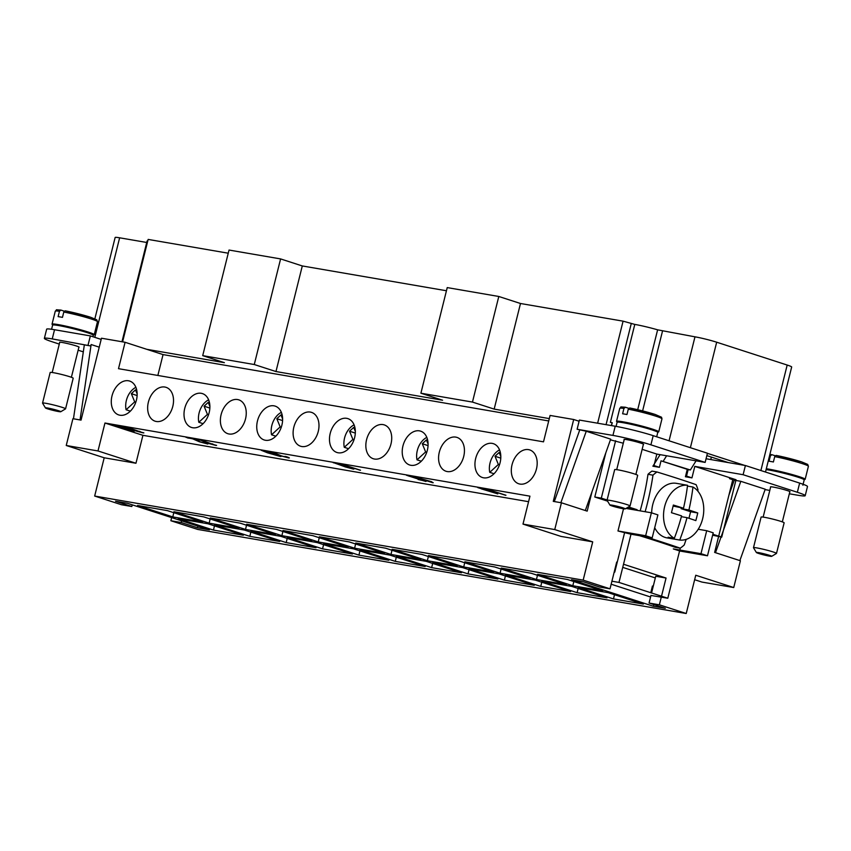<?xml version="1.0" encoding="UTF-8"?>
<svg xmlns="http://www.w3.org/2000/svg" width="851" height="851" viewBox="0 0 851 851"><rect width="100%" height="100%" fill="white"/><g stroke="black" fill="none" stroke-linecap="round" stroke-linejoin="round"><path stroke-width="1.28" d="M494.027 473.741L489.75 472.348A16.605 11.51 107.9 0 1 490.038 463.029A16.605 11.51 107.9 0 1 499.548 449.913M489.75 472.348L498.367 464.455L495.005 456.264L499.154 452.466L500.824 456.519M495.005 456.264L500.792 458.136M498.367 464.455L499.463 464.816M172.796 406.363A17.786 12.329 107.9 0 1 155.095 421.192A17.786 12.329 107.9 0 1 148.372 402.161A17.786 12.329 107.9 0 1 166.062 387.333A17.786 12.329 107.9 0 1 172.796 406.363M245.524 418.883A17.786 12.329 107.9 0 1 227.834 433.702A17.786 12.329 107.9 0 1 221.1 414.682A17.786 12.329 107.9 0 1 238.801 399.853A17.786 12.329 107.9 0 1 245.524 418.883M318.263 431.404A17.786 12.329 107.9 0 1 300.563 446.222A17.786 12.329 107.9 0 1 293.829 427.202A17.786 12.329 107.9 0 1 311.53 412.373A17.786 12.329 107.9 0 1 318.263 431.404M390.992 443.924A17.786 12.329 107.9 0 1 373.291 458.742A17.786 12.329 107.9 0 1 366.568 439.712A17.786 12.329 107.9 0 1 384.258 424.894A17.786 12.329 107.9 0 1 390.992 443.924M463.721 456.434A17.786 12.329 107.9 0 1 446.03 471.263A17.786 12.329 107.9 0 1 439.297 452.232A17.786 12.329 107.9 0 1 456.998 437.414A17.786 12.329 107.9 0 1 463.721 456.434M536.46 468.954A17.786 12.329 107.9 0 1 518.759 483.783A17.786 12.329 107.9 0 1 512.036 464.752A17.786 12.329 107.9 0 1 529.726 449.924A17.786 12.329 107.9 0 1 536.46 468.954M500.09 462.699A17.786 12.329 107.9 0 1 482.4 477.517A17.786 12.329 107.9 0 1 475.666 458.498A17.786 12.329 107.9 0 1 493.357 443.669A17.786 12.329 107.9 0 1 500.09 462.699M427.362 450.179A17.786 12.329 107.9 0 1 409.661 464.997A17.786 12.329 107.9 0 1 402.938 445.977A17.786 12.329 107.9 0 1 420.628 431.149A17.786 12.329 107.9 0 1 427.362 450.179M354.622 437.659A17.786 12.329 107.9 0 1 336.932 452.487A17.786 12.329 107.9 0 1 330.199 433.457A17.786 12.329 107.9 0 1 347.899 418.628A17.786 12.329 107.9 0 1 354.622 437.659M281.894 425.138A17.786 12.329 107.9 0 1 264.193 439.967A17.786 12.329 107.9 0 1 257.47 420.937A17.786 12.329 107.9 0 1 275.16 406.118A17.786 12.329 107.9 0 1 281.894 425.138M209.165 412.629A17.786 12.329 107.9 0 1 191.464 427.447A17.786 12.329 107.9 0 1 184.731 408.416A17.786 12.329 107.9 0 1 202.432 393.598A17.786 12.329 107.9 0 1 209.165 412.629M136.426 400.108A17.786 12.329 107.9 0 1 118.736 414.926A17.786 12.329 107.9 0 1 112.002 395.906A17.786 12.329 107.9 0 1 129.703 381.078A17.786 12.329 107.9 0 1 136.426 400.108M59.698 342.485A10.084 0.723 14 0 1 59.538 342.293A10.084 0.723 14 0 1 65.665 343.144A10.084 0.723 14 0 1 76.239 345.931A10.084 0.723 14 0 1 79.1 347.176A10.084 0.723 14 0 1 78.877 347.261M45.443 407.916L42.561 403.151A11.861 0.851 14 0 1 42.55 403.087A11.861 0.851 14 0 1 45.922 403.321A11.861 0.851 14 0 1 58.559 406.267A11.861 0.851 14 0 1 65.57 408.831A11.861 0.851 14 0 1 65.527 408.874L60.751 411.735A7.904 0.564 14 0 1 58.528 411.544A7.904 0.564 14 0 1 50.358 409.65A7.904 0.564 14 0 1 45.443 407.916A7.904 0.564 14 0 1 47.677 408.023A7.904 0.564 14 0 1 56.357 410.065A7.904 0.564 14 0 1 60.751 411.735M42.55 403.087L50.177 372.483A11.861 0.851 14 0 1 53.549 372.717A11.861 0.851 14 0 1 66.187 375.663A11.861 0.851 14 0 1 73.197 378.216L65.57 408.831M63.793 312.019A21.743 1.553 14 0 1 91.312 318.997A21.743 1.553 14 0 1 97.482 321.689L96.759 319.806L90.706 317.306L65.176 310.817L63.793 312.019L62.463 317.37A21.743 1.553 -166 0 0 60.134 316.944A21.743 1.553 -166 0 0 58.113 316.625L59.453 311.275L60.932 310.094L64.251 311.168M53.06 324.944A21.743 1.553 14 0 1 52.039 324.178A21.743 1.553 14 0 1 58.219 324.603A21.743 1.553 14 0 1 81.388 330.007A21.743 1.553 14 0 1 94.238 334.698A21.743 1.553 14 0 1 92.972 334.9M52.039 324.178L55.283 311.168C57.815 309.232 53.932 309.753 60.793 310.062L60.932 310.094M51.581 329.263L52.613 325.125A20.956 1.5 14 0 1 58.57 325.539A20.956 1.5 14 0 1 80.898 330.752A20.956 1.5 14 0 1 93.28 335.262L92.919 336.73M789.813 491.867A10.084 0.723 -166 0 0 790.036 491.772A10.084 0.723 -166 0 0 787.175 490.527A10.084 0.723 -166 0 0 776.591 487.74A10.084 0.723 -166 0 0 770.474 486.9A10.084 0.723 -166 0 0 770.634 487.08M643.367 444.424A10.084 0.723 -166 0 0 643.59 444.328A10.084 0.723 -166 0 0 640.729 443.084A10.084 0.723 -166 0 0 630.155 440.297A10.084 0.723 -166 0 0 624.028 439.456A10.084 0.723 -166 0 0 624.187 439.637M756.379 552.512L753.497 547.746A11.861 0.851 14 0 1 753.486 547.682A11.861 0.851 14 0 1 756.858 547.916A11.861 0.851 14 0 1 769.495 550.863A11.861 0.851 14 0 1 776.495 553.427A11.861 0.851 14 0 1 776.452 553.469L771.676 556.331A7.904 0.564 14 0 1 769.464 556.139A7.904 0.564 14 0 1 761.294 554.246A7.904 0.564 14 0 1 756.379 552.512A7.904 0.564 14 0 1 758.613 552.618A7.904 0.564 14 0 1 767.294 554.661A7.904 0.564 14 0 1 771.676 556.331M753.486 547.682L761.113 517.078A11.861 0.851 14 0 1 764.485 517.312A11.861 0.851 14 0 1 777.123 520.259A11.861 0.851 14 0 1 784.133 522.812L776.495 553.427M774.729 456.615A21.743 1.553 14 0 1 802.238 463.593A21.743 1.553 14 0 1 808.407 466.284L807.695 464.401L801.642 461.902L776.112 455.413L774.729 456.615L773.389 461.965A21.743 1.553 -166 0 0 771.059 461.54A21.743 1.553 -166 0 0 769.049 461.221L770.389 455.87L771.868 454.689L775.176 455.764M766.304 468.763A21.743 1.553 14 0 1 769.155 469.199A21.743 1.553 14 0 1 792.324 474.603A21.743 1.553 14 0 1 805.163 479.294A21.743 1.553 14 0 1 803.908 479.496M766.091 469.635A20.956 1.5 14 0 1 769.506 470.135A20.956 1.5 14 0 1 791.834 475.347A20.956 1.5 14 0 1 804.206 479.868L802.876 485.219M625.24 508.887L630.017 506.037A11.861 0.851 -166 0 0 630.059 505.983A11.861 0.851 -166 0 0 623.049 503.42A11.861 0.851 -166 0 0 610.412 500.473A11.861 0.851 -166 0 0 607.04 500.239A11.861 0.851 -166 0 0 607.061 500.314L609.933 505.068A7.904 0.564 -166 0 0 614.847 506.802A7.904 0.564 -166 0 0 623.017 508.696A7.904 0.564 -166 0 0 625.24 508.887A7.904 0.564 -166 0 0 620.847 507.217A7.904 0.564 -166 0 0 612.167 505.186A7.904 0.564 -166 0 0 609.933 505.068M630.059 505.983L637.686 475.369A11.861 0.851 -166 0 0 630.687 472.816A11.861 0.851 -166 0 0 618.049 469.869A11.861 0.851 -166 0 0 614.677 469.635L607.04 500.239M656.685 436.786L657.77 432.425A20.956 1.5 -166 0 0 645.388 427.904A20.956 1.5 -166 0 0 623.06 422.702A20.956 1.5 -166 0 0 617.103 422.287L616.081 426.383M655.089 414.437A20.158 1.447 -166 0 0 629.761 408.001L628.283 409.171L626.953 414.533A21.743 1.553 -166 0 0 624.623 414.107A21.743 1.553 -166 0 0 622.613 413.777L623.943 408.427L625.421 407.246L628.74 408.32M657.461 432.053A21.743 1.553 -166 0 0 658.727 431.851A21.743 1.553 -166 0 0 645.877 427.159A21.743 1.553 -166 0 0 622.709 421.756A21.743 1.553 -166 0 0 616.528 421.33A21.743 1.553 -166 0 0 617.549 422.107M697.788 491.07A205.197 142.17 -72.1 0 0 697.99 489.75A43.486 31.2 99.8 0 0 696.086 484.655A205.197 14.669 -166 0 0 677.885 478.549A205.197 14.669 -166 0 0 656.94 471.975A43.486 31.2 99.8 0 0 652.972 475.166A205.197 142.17 107.9 0 1 645.143 511.717M644.547 536.545A205.197 14.669 14 0 1 662.046 542.066A205.197 14.669 14 0 1 680.257 548.172L675.268 547.321A205.197 14.669 -166 0 0 657.068 541.215A205.197 14.669 -166 0 0 639.569 535.694M687.448 486.081L692.969 487.038A158.084 109.534 107.9 0 1 688.916 509.994A158.084 11.308 14 0 1 697.756 512.962A157.137 108.875 107.9 0 1 695.852 520.61A158.084 11.308 -166 0 0 687.012 517.642A158.084 109.534 107.9 0 1 679.747 540.055L673.556 538.991A27.679 19.86 -80.2 0 1 672.758 538.874A27.679 19.86 -80.2 0 1 670.779 538.385A27.679 19.86 -80.2 0 1 668.131 537.226L674.332 538.3A158.084 109.534 -72.1 0 0 681.587 515.887A158.084 11.308 -166 0 0 671.439 512.706A157.137 108.875 -72.1 0 0 673.354 505.047A158.084 11.308 14 0 1 683.502 508.238A158.084 109.534 -72.1 0 0 687.544 485.283L681.353 484.208A27.679 19.86 -80.2 0 1 682.151 484.325L676.449 483.347A27.679 19.86 99.8 0 0 651.643 512.876M654.696 527.726A27.679 19.86 99.8 0 0 665.078 537.406A27.679 19.86 99.8 0 0 667.056 537.896L672.758 538.874M687.544 485.283A27.679 19.86 99.8 0 0 664.663 506.515A27.679 19.86 99.8 0 0 674.332 538.3M682.151 484.325A27.679 19.86 -80.2 0 1 682.938 484.485M73.463 418.798L84.345 344.857L90.78 345.963L91.131 344.538L99.248 347.165M59.293 344.091L52.219 341.794A27.679 1.979 14 0 1 44.369 338.368A27.679 1.979 14 0 1 52.241 338.911L90.78 345.963M83.313 351.867L78.143 350.197M130.629 430.159L125.352 427.862L122.065 427.383L130.629 430.159L125.352 427.862M125.331 427.947L122.065 427.383M114.098 425L124.448 427.468L134.128 431.319L114.098 425M114.651 425.085L118.64 426.468M117.789 426.319L133.809 431.191M187.752 437.935L192.858 438.808L199.315 441.669L207.814 444.02L199.294 441.754L192.837 438.893L186.029 437.371M187.731 438.01L192.39 438.467L200.666 441.999L207.835 443.945M204.176 442.446L205.942 443.318M278.681 455.923L263.012 450.87M265.544 451.307L280.596 456.54L267.512 452.817L261.214 450.264L265.544 451.307M261.236 450.19L281.011 456.498M351.42 468.369L345.208 466.486M345.453 466.433L351.399 468.444L345.166 466.433M343.591 465.827L335.528 463.37M335.847 463.327L343.57 465.901L335.496 463.316M346.091 466.444L353.325 469.061L345.346 466.933L333.932 462.784L346.049 466.391M333.954 462.71L353.888 469.018M333.294 462.774L333.932 462.784M353.91 469.071L353.346 468.986M417.192 478.634L408.278 475.879M408.48 475.826L417.171 478.719L408.225 475.826M418.096 479.411L426.255 481.209M426.234 481.283L418.086 479.485L424.404 480.911L406.523 475.273L425.787 481.453M406.544 475.198L423.947 480.921M494.293 492.75L489.017 490.453L485.719 489.974L494.293 492.75L489.017 490.453M488.995 490.538L485.719 489.974M477.762 487.591L488.112 490.059L497.792 493.91L477.762 487.591M478.305 487.676L482.304 489.059M481.443 488.91L497.463 493.782M486.963 489.165L505.962 495.25M505.483 495.25L486.421 489.08L505.494 495.176M414.235 476.656L433.233 482.73M431.819 481.847L432.744 482.73L413.692 476.56L431.829 481.794M341.506 464.135L360.494 470.22M360.016 470.209L340.953 464.04L360.037 470.135M268.554 451.924L273.224 452.381L281.49 455.913L286.744 457.306L284.979 456.434L286.542 456.732C289.266 457.689 289.968 458.083 288.638 457.934L280.117 455.657L273.671 452.796L268.576 451.838L273.692 452.721L280.139 455.583L289.308 457.891M289.329 457.944L288.659 457.849M285 456.349L286.766 457.232M266.863 451.285L268.576 451.838M195.826 439.403L200.485 439.861L215.909 445.413L207.389 443.148L200.932 440.275L195.826 439.403L200.953 440.201L207.399 443.063L216.579 445.381M216.601 445.424L215.931 445.339M212.271 443.839L214.037 444.711M194.124 438.765L195.847 439.329M123.087 426.883L127.756 427.34L143.181 432.893L134.649 430.627L128.203 427.766L123.087 426.883L128.224 427.691L134.671 430.553L143.851 432.861M143.862 432.904L143.191 432.819M139.532 431.319L141.298 432.202M121.395 426.255L123.108 426.808M522.993 524.099L554.746 529.567L592.711 541.864L560.958 536.396L522.993 524.099L529.95 496.165L104.96 423.021L142.925 435.318L528.577 501.696M765.496 472.028L791.675 367.004A15.818 1.128 -166 0 0 787.186 365.047L716.68 342.208A15.818 1.128 -166 0 0 694.98 336.826L657.621 329.826A19.764 1.415 -166 0 0 634.793 324.412L623.081 321.157L520.493 303.499L498.792 296.478L447.232 287.595L420.905 393.205L442.594 400.225L275.969 371.547L254.268 364.526L280.596 258.917L229.036 250.045L202.708 355.644L224.398 362.675L146.787 349.314L125.086 342.283L101.471 338.219L81.058 420.107L72.92 418.703L66.24 445.488L97.993 450.956L104.96 423.021M146.723 242.471L119.629 237.801A15.818 1.128 -166 0 0 115.14 237.493L94.865 318.795M147.787 240.854A19.764 1.415 -166 0 0 147.085 241.046L121.97 341.751M228.249 253.204L148.148 239.418L122.597 341.857M446.445 290.755L302.296 265.948L280.596 258.917M520.493 303.499L494.165 409.108L472.465 402.076L498.792 296.478M472.465 402.076L420.905 393.205M302.296 265.948L275.969 371.547M254.268 364.526L202.708 355.644M494.165 409.108L549.299 418.596M597.636 423.202L623.081 321.157M634.793 324.412L610.369 422.362L612.252 422.702L611.529 425.596M612.103 422.66L611.369 425.574M606.061 424.66L631.208 323.795M706.841 455.625L728.307 462.582L745.402 465.518L799.642 483.091A27.679 1.979 14 0 1 807.493 486.517L805.206 495.697A27.679 1.979 -166 0 0 797.355 492.272L743.114 474.709L694.81 466.391L736.03 479.741L729.509 478.624L734.392 480.209L740.827 481.315L765.23 489.219L739.881 560.596M707.404 453.338L744.593 465.38M548.704 420.958L163.052 354.59L146.787 349.314M710.766 459.561L711.372 457.093M721.999 461.497L722.222 460.614M642.611 410.905L662.472 331.23M44.369 338.368L46.656 329.188A27.679 1.979 14 0 1 54.528 329.731L90.355 335.9L101.184 339.411M592.083 491.474L587.179 511.132L561.426 502.781L553.278 501.377L573.691 419.5L550.086 415.437L543.502 441.839L118.502 368.685L125.086 342.283M573.691 419.5L579.106 421.256M706.064 458.753L728.307 462.582M696.065 460.848L690.352 469.986L661.025 460.827L659.397 467.327L653.983 465.571L656.844 454.094L705.149 462.401L707.436 453.221L653.196 435.659A27.679 1.979 -166 0 0 615.22 426.234L579.393 420.064L577.106 429.255L586.254 431.244L610.667 439.148L585.318 510.526M688.916 509.994L681.119 508.653L681.321 507.866M697.756 512.962L690.608 511.728L681.119 508.653M688.97 518.291L690.608 511.728M687.012 517.642L681.374 516.674M673.556 538.991L673.758 538.194M683.502 508.238L673.12 506.058M679.747 540.055A27.679 19.86 99.8 0 0 702.628 518.812A27.679 19.86 99.8 0 0 692.969 487.038M661.025 460.827L688.14 469.614L686.523 476.113L691.948 477.868L694.81 466.391M690.352 469.986L688.14 469.614M623.517 508.781L617.975 530.981L645.664 535.747L652.174 537.864L631.006 534.215L618.985 582.424L667.79 598.242L680.279 548.15A43.486 31.2 99.8 0 0 684.215 544.991A205.197 142.17 -72.1 0 0 686.151 539.374M640.165 510.866A205.197 142.17 -72.1 0 0 647.994 474.305L652.972 475.166M656.94 471.975L651.951 471.114A43.486 31.2 99.8 0 0 647.994 474.305A43.486 31.2 99.8 0 1 651.951 471.114M663.227 461.199L666.62 455.774M610.422 439.839L623.294 443.222M642.143 449.328L656.844 454.094M615.624 440.744L601.306 498.133L607.103 500.005M628.495 506.941L637.112 509.728L636.963 510.313M712.861 534.268L721.722 537.141L736.03 479.741M626.006 508.43L651.387 512.791L645.664 535.747M652.174 537.864L657.897 514.898L651.387 512.791M617.975 530.981L631.006 534.215M698.224 529.258L706.702 530.716L700.979 553.671L707.489 555.777L713.212 532.822L706.702 530.716M707.489 555.777L679.811 551.012L673.301 548.906L700.979 553.671M629.761 408.001L655.196 414.458L661.535 417.224L661.972 418.841A21.743 1.553 -166 0 0 655.802 416.15A21.743 1.553 -166 0 0 628.283 409.171M623.943 408.427A21.743 1.553 -166 0 0 619.773 408.32C622.134 406.459 618.507 406.884 625.283 407.214L625.421 407.246M769.878 454.434L771.868 454.689M650.951 595.455L667.79 598.242M650.77 592.721L652.44 586.02L653.238 586.275M614.209 572.032L614.762 572.117L624.485 533.098M618.985 582.424L611.912 581.212M630.453 509.185L630.591 508.611L637.112 509.728M586.254 431.244L560.883 502.686M554.309 501.558L579.691 430.085M705.149 462.401L650.909 444.839A27.679 1.979 -166 0 0 612.933 435.414L577.106 429.255M715.478 552.693L721.042 537.024M721.074 536.928L740.827 481.315M734.253 480.155L728.892 495.25M765.092 489.602L769.793 490.421M789.334 493.782L797.334 495.154A27.679 1.979 -166 0 0 805.206 495.697M611.167 584.222L650.143 596.849A7.904 0.564 -166 0 0 650.568 596.987M660.11 454.657L652.887 466.21L659.397 467.327M687.278 469.326L685.427 476.751L691.948 477.868M721.722 537.141L712.627 535.183M607.561 501.143L594.796 497.016L605.827 452.775M594.796 497.016L601.306 498.133M630.591 508.611L627.421 507.579M745.402 465.518L743.114 474.709M80.047 419.926L91.131 344.538M90.355 335.9L88.057 345.08M592.711 541.864L583.169 580.127L94.663 496.048L121.512 504.749L131.831 506.515L115.555 501.25L127.501 503.303L209.399 529.833L197.453 527.78L181.189 522.514L170.87 520.738L197.719 529.428L686.225 613.507L695.756 575.244L733.732 587.541L740.402 560.766L714.638 552.416L718.584 536.598M718.691 536.162L732.775 479.677M554.746 529.567L561.426 502.781M733.732 587.541L701.979 582.084L694.65 579.712M170.87 520.738L171.647 517.61M94.663 496.048L104.205 457.785L66.24 445.488M572.819 585.754L537.566 574.34L567.415 579.478L602.678 590.892L572.819 585.754L573.808 581.541M536.46 579.499L501.196 568.074L531.056 573.212L566.309 584.637L536.46 579.499L537.449 575.287M500.09 573.234L464.837 561.82L494.686 566.957L529.939 578.372L500.09 573.234L501.079 569.021M463.721 566.979L428.468 555.554L458.317 560.692L493.58 572.117L463.721 566.979L464.71 562.766M427.351 560.724L392.098 549.299L421.958 554.437L457.21 565.862L427.351 560.724L428.351 556.511M390.992 554.458L355.739 543.044L385.588 548.182L420.841 559.596L390.992 554.458L391.981 550.246M354.622 548.204L319.37 536.779L349.218 541.917L384.471 553.341L354.622 548.204L355.612 543.991M318.253 541.938L283 530.524L312.86 535.662L348.112 547.076L318.253 541.938L319.242 537.726M281.894 535.683L246.641 524.259L276.49 529.396L311.743 540.821L281.894 535.683L282.883 531.471M245.524 529.428L210.271 518.004L240.12 523.142L275.373 534.566L245.524 529.428L246.513 525.216M209.155 523.163L173.902 511.749L203.761 516.887L239.014 528.301L209.155 523.163L210.144 518.95M613.497 598.934L578.244 587.509L608.093 592.647L643.356 604.072L613.497 598.934L614.486 594.721M577.138 592.679L541.874 581.254L571.734 586.392L606.986 597.817L577.138 592.679L578.127 588.466M540.768 586.413L505.515 574.999L535.364 580.137L570.617 591.551L540.768 586.413L541.757 582.201M504.398 580.159L469.146 568.734L498.994 573.872L534.258 585.297L504.398 580.159L505.388 575.946M468.039 573.893L432.776 562.479L462.636 567.617L497.888 579.031L468.039 573.893L469.029 569.681M431.67 567.638L396.417 556.214L426.266 561.352L461.519 572.776L431.67 567.638L432.659 563.426M395.3 561.383L360.047 549.959L389.896 555.097L425.16 566.521L395.3 561.383L396.289 557.171M358.931 555.118L323.678 543.704L353.537 548.842L388.79 560.256L358.931 555.118L359.93 550.905M322.572 548.863L287.319 537.438L317.168 542.576L352.42 554.001L322.572 548.863L323.561 544.651M286.202 542.598L250.949 531.184L280.798 536.321L316.051 547.736L286.202 542.598L287.191 538.385M249.832 536.343L214.58 524.918L244.439 530.056L279.692 541.481L249.832 536.343L250.822 532.13M172.796 516.908L137.543 505.483L167.392 510.621L202.644 522.046L172.796 516.908L173.785 512.696M213.473 530.088L178.221 518.663L208.069 523.801L243.322 535.226L213.473 530.088L214.463 525.875M157.85 375.461L163.052 354.59M104.205 457.785L135.958 463.252L142.925 435.318M97.993 450.956L135.958 463.252M583.169 580.127L610.018 588.818L616.698 562.043L617.23 562.213M623.517 564.245L666.056 578.031L661.514 596.211M661.291 597.115L659.376 604.816L686.225 613.507M659.376 604.816L649.058 603.04L665.333 608.305L653.387 606.252L571.489 579.722L583.435 581.776L599.7 587.052L610.018 588.818M666.056 578.031L655.738 576.255L651.568 592.977M649.058 603.04L650.983 595.349M653.387 606.252L653.813 604.572M655.323 577.935L622.73 567.372M616.454 565.341L615.911 565.17M181.189 522.514L181.603 520.833M197.453 527.78L197.879 526.099M131.831 506.515L132.245 504.845M421.288 461.221L417.011 459.838A16.605 11.51 107.9 0 1 417.309 450.509A16.605 11.51 107.9 0 1 426.819 437.393M417.011 459.838L425.638 451.945L422.277 443.743L426.425 439.946L428.085 443.999M422.277 443.743L428.053 445.616M425.638 451.945L426.734 452.296M348.559 448.7L344.283 447.318A16.605 11.51 107.9 0 1 344.57 437.988A16.605 11.51 107.9 0 1 354.09 424.872M344.283 447.318L352.899 439.424L349.538 431.223L353.686 427.425L355.356 431.478M349.538 431.223L355.324 433.095M352.899 439.424L353.995 439.776M275.82 436.18L271.554 434.797A16.605 11.51 107.9 0 1 271.841 425.468A16.605 11.51 107.9 0 1 281.351 412.363M271.554 434.797L280.17 426.904L276.809 418.703L280.958 414.905L282.628 418.969M276.809 418.703L282.585 420.575M280.17 426.904L281.266 427.255M203.091 423.66L198.815 422.277A16.605 11.51 107.9 0 1 199.113 412.948A16.605 11.51 107.9 0 1 208.623 399.842M198.815 422.277L207.442 414.384L204.08 406.193L208.229 402.385L209.889 406.448M204.08 406.193L209.857 408.065M207.442 414.384L208.538 414.745M130.363 411.15L126.086 409.756A16.605 11.51 107.9 0 1 126.373 400.438A16.605 11.51 107.9 0 1 135.894 387.322M126.086 409.756L134.703 401.863L131.341 393.673L135.49 389.875L137.16 393.928M131.341 393.673L137.128 395.545M134.703 401.863L135.798 402.225M55.283 311.168A21.743 1.553 14 0 1 59.453 311.275M65.272 310.838A20.158 1.447 14 0 1 90.6 317.274M769.549 455.753A21.743 1.553 14 0 1 770.389 455.87M637.707 409.703L657.621 329.826M94.812 337.347L119.629 237.801M760.89 470.539L787.186 365.047M690.384 447.7L716.68 342.208M669.056 440.786L694.98 336.826M776.208 455.434A20.158 1.447 14 0 1 801.536 461.87M653.196 435.659L650.909 444.839M615.22 426.234L612.933 435.414M799.642 483.091L797.355 492.272M54.528 329.731L52.241 338.911M78.941 346.995L71.388 377.28M97.482 321.689L94.238 334.698M770.698 486.804L763.145 517.1M643.441 444.148L635.888 474.443M661.972 418.841L658.727 431.851M619.773 408.32L616.528 421.33M624.262 439.361L616.709 469.656M805.163 479.294L808.407 466.284M782.324 521.876L789.877 491.591M52.209 372.504L59.761 342.208"/></g></svg>
